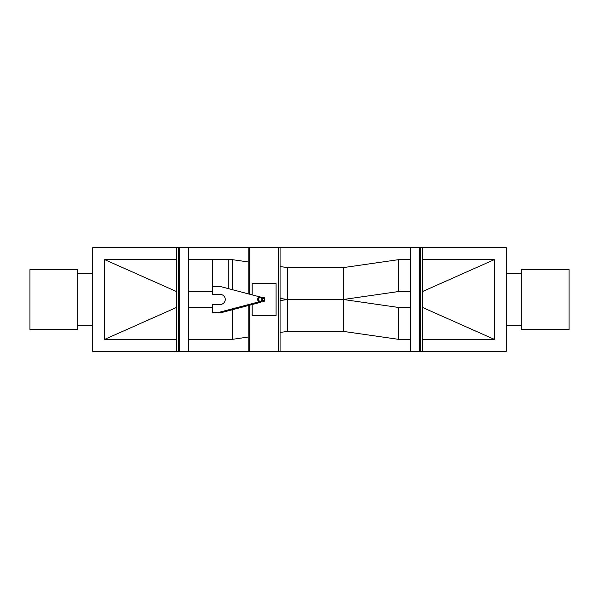 <?xml version="1.0" encoding="UTF-8"?>
<svg xmlns="http://www.w3.org/2000/svg" width="599" height="599" viewBox="0 0 599 599"><rect width="100%" height="100%" fill="white"/><g stroke="black" fill="none" stroke-linecap="round" stroke-linejoin="round"><path stroke-width="0.9" d="M188.393 247.679L188.393 351.321L410.607 351.321L410.607 247.679L176.435 247.679L176.435 351.321L178.427 351.321L178.427 247.679M280.07 332.467L287.542 331.389L343.347 331.389L398.649 339.356L410.607 339.356M188.393 339.356L232.24 339.356L248.181 337.065M280.07 266.533L287.542 267.611L343.347 267.611L398.649 259.644L410.607 259.644M188.393 259.644L232.24 259.644L248.181 261.935M232.24 289.646L232.24 259.644M188.393 291.526L212.308 291.526M280.07 298.422L287.542 299.5L287.542 267.611M280.07 300.578L287.542 299.5L343.347 299.5L343.347 267.611M410.607 307.474L398.649 307.474L343.347 299.5L398.649 291.526L398.649 259.644M398.649 291.526L410.607 291.526M232.24 309.773L232.24 339.356M188.393 307.474L212.308 307.474M287.542 299.5L287.542 331.389M343.347 299.5L343.347 331.389M398.649 307.474L398.649 339.356M228.249 259.741L212.308 259.741L228.249 259.644L228.249 288.598M212.308 259.741L212.308 294.476L220.282 294.476A4.979 4.979 0 0 1 225.261 299.463A4.979 4.979 0 0 1 220.282 304.442L212.308 304.442L212.308 312.416L220.402 312.88L260.258 302.413L259.225 301.776A2.493 2.493 0 0 1 260.138 296.969L220.282 286.509L212.308 286.509M188.393 351.321L178.427 351.321M420.573 351.321L422.565 351.321L422.565 247.679L420.573 247.679L420.573 351.321L410.607 351.321M410.607 247.679L420.573 247.679M77.78 325.407L92.725 325.407M77.78 273.593L92.725 273.593M176.435 351.321L92.725 351.321L92.725 247.679L176.435 247.679M176.435 307.474L104.69 339.356L176.435 339.356M176.435 291.526L104.69 259.644L176.435 259.644M104.69 339.356L104.69 259.644M521.22 273.593L506.275 273.593M521.22 325.407L506.275 325.407M422.565 247.679L506.275 247.679L506.275 351.321L422.565 351.321M422.565 291.526L494.31 259.644L422.565 259.644M422.565 307.474L494.31 339.356L422.565 339.356M494.31 259.644L494.31 339.356M569.05 269.602L569.05 329.398L521.22 329.398L521.22 269.602L569.05 269.602M77.78 269.602L77.78 329.398L29.95 329.398L29.95 269.602L77.78 269.602M252.164 304.539L252.164 315.403L276.079 315.403L276.079 283.514L252.164 283.514L252.164 294.873M261.823 299.148A1.715 1.715 0 0 0 259.831 297.778A1.715 1.715 0 0 0 258.454 299.77A1.715 1.715 0 0 0 260.453 301.147A1.715 1.715 0 0 0 261.823 299.148M258.176 299.822A1.992 1.992 0 0 0 260.498 301.417A1.992 1.992 0 0 0 262.1 299.096A1.992 1.992 0 0 0 259.779 297.501A1.992 1.992 0 0 0 258.176 299.822M264.234 300.466L262.826 300.466L262.632 301.207L264.234 301.477L264.429 299.463L264.429 300.968M264.429 297.95L264.429 299.463L264.234 297.448L264.429 297.95L264.234 297.448L262.632 297.718L262.826 300.466M264.234 298.452L262.826 298.452M262.632 297.95L262.632 300.968M262.632 299.463C262.407 300.743 262.407 300.743 262.632 299.463A2.493 2.493 0 0 0 260.138 296.969A2.493 2.493 0 0 0 257.645 299.463A2.493 2.493 0 0 0 260.138 301.948A2.493 2.493 0 0 0 262.632 299.463M262.355 299.463C262.1 300.743 262.1 300.743 262.355 299.463C262.1 300.743 262.1 300.743 262.355 299.463C262.1 300.743 262.1 300.743 262.355 299.463A2.209 2.209 0 0 0 260.138 297.246A2.209 2.209 0 0 0 257.929 299.463A2.209 2.209 0 0 0 260.138 301.671A2.209 2.209 0 0 0 262.355 299.463C262.1 298.175 262.1 298.175 262.355 299.463C262.1 298.175 262.1 298.175 262.355 299.463M260.116 301.948L260.258 302.413M260.138 301.948L259.225 301.776L218.71 312.416M248.181 351.321L248.181 305.587M248.181 293.832L248.181 247.679M249.678 351.321L249.678 305.191M249.678 294.221L249.678 247.679M280.07 351.321L280.07 247.679M278.572 351.321L278.572 247.679M179.221 351.321L179.221 247.679M419.779 247.679L419.779 351.321"/></g></svg>
